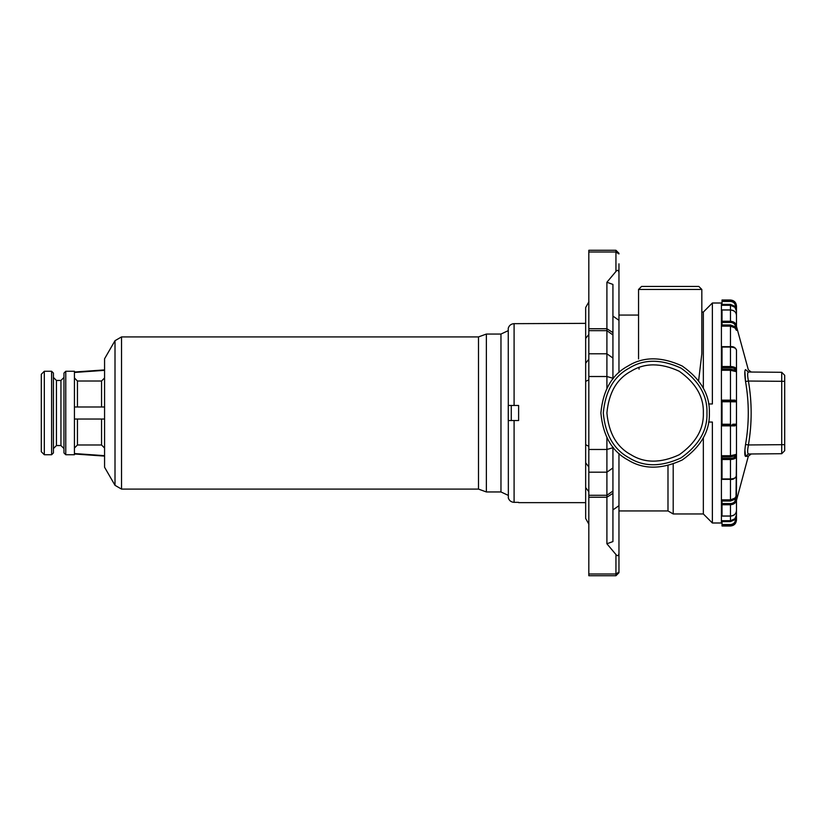 <?xml version="1.0" encoding="UTF-8"?>
<svg xmlns="http://www.w3.org/2000/svg" width="826" height="826" viewBox="0 0 826 826"><rect width="100%" height="100%" fill="white"/><g stroke="black" fill="none" stroke-linecap="round" stroke-linejoin="round"><path stroke-width="1.24" d="M104.572 406.981L74.433 406.981L77.448 406.981L77.448 381.023L74.433 377.957M74.433 372.02L104.572 369.914M74.433 372.464L104.572 370.337M104.572 377.957L101.557 381.023L77.448 381.023M74.433 419.03L104.572 419.03M74.433 448.043L77.448 444.987L101.557 444.987L104.572 448.043M104.572 455.673L74.433 453.546M41.3 451.719L41.3 374.281L44.315 371.266L44.315 454.734L41.3 451.719M44.315 371.266L51.615 371.266L53.422 373.073L53.422 452.927L51.615 454.734L44.315 454.734M53.422 377.441L56.436 380.456L60.948 380.456L63.963 377.441M65.77 371.266L63.963 373.073L63.963 452.927L65.77 454.734L65.77 371.266L74.433 371.266L74.433 454.734L65.77 454.734M115.01 340.684L104.572 358.763L104.572 467.248L115.01 485.327L115.01 340.684L121.525 336.915L478.502 336.915L478.502 489.095L121.525 489.095L115.01 485.327M478.502 336.915L486.369 334.055L486.369 491.955L478.502 489.095M486.369 491.955L500.969 491.955L500.969 334.055L486.369 334.055M508.062 330.741L500.969 334.055M585.665 323.358L514.092 323.668C511.098 323.875 509.157 325.392 508.258 328.211L508.351 498.13M508.258 328.211C509.188 325.361 511.129 323.844 514.092 323.668L514.092 405.473L511.273 405.473L511.273 420.537M514.092 420.537L508.258 420.537L508.258 405.473L518.614 405.473L518.614 420.537L514.092 420.537L514.092 502.332C511.098 502.125 509.157 500.618 508.258 497.799L508.258 497.799C509.188 500.649 511.129 502.156 514.092 502.332L518.614 502.332M703.339 413C703.866 429.086 695.833 443.015 679.23 454.754C660.759 463.262 644.683 463.262 631.012 454.754C616.815 447.165 608.783 433.247 606.903 413C608.783 392.753 616.815 378.835 631.012 371.246C644.683 362.748 660.759 362.748 679.23 371.246C695.833 382.996 703.866 396.914 703.339 413M706.953 413C707.521 395.706 698.879 380.745 681.037 368.117C661.182 358.98 643.898 358.98 629.205 368.117C613.945 376.274 605.303 391.235 603.29 413C605.303 434.765 613.945 449.736 629.205 457.893C643.898 467.031 661.182 467.031 681.037 457.893C698.879 445.255 707.521 430.294 706.953 413M709.369 413C709.957 431.1 700.913 446.763 682.245 459.979C661.461 469.54 643.382 469.54 627.997 459.979C612.035 451.44 602.99 435.787 600.884 413C602.99 390.223 612.035 374.56 627.997 366.032C643.382 356.46 661.461 356.46 682.245 366.032C700.913 379.248 709.957 394.9 709.369 413M612.933 378.907L613.398 378.349M747.788 448.921L748.418 444.956C747.385 450.459 747.385 453.474 748.418 454.001L781.716 453.711L748.418 454.001L751.206 453.98L748.325 456.21L745.537 456.386C744.515 455.725 744.515 451.76 745.537 444.502C749.192 423.501 749.192 402.499 745.537 381.498L748.418 381.044C747.385 375.551 747.385 372.536 748.418 372.01C752.073 372.041 752.073 372.041 748.418 372.01L781.716 372.299L748.418 372.01C747.385 372.536 747.385 375.551 748.418 381.044C752.073 402.355 752.073 423.655 748.418 444.956L781.716 444.687M784.7 381.333L784.7 450.697L781.716 453.711L781.716 372.299L784.7 375.314L784.7 381.333L748.418 381.044M745.537 444.502L748.418 444.956M744.907 449.767L745.537 456.386L748.418 454.001M744.866 371.08L745.537 381.498C744.515 374.24 744.515 370.285 745.537 369.625C749.192 369.841 749.192 369.841 745.537 369.625L748.418 372.01M736.482 500.391L748.325 456.21M735.966 501.681L736.482 456.541L735.584 455.766L736.482 454.269L736.482 352.423M736.482 306.611L735.584 306.611C735.285 303.483 733.581 301.769 730.463 301.459L730.463 300.561C734.128 300.922 736.131 302.946 736.482 306.611L736.482 311.154L734.913 307.272L730.463 305.279L730.463 309.926C734.077 310.204 736.09 311.991 736.482 315.284L736.482 326.435L736.482 315.284C736.131 312.083 734.128 310.318 730.463 310.008L722.017 310.008L722.017 321.242L730.463 321.242C734.128 321.562 736.131 323.286 736.482 326.435L748.325 369.8L751.206 372.03M732.693 424.234L736.482 424.151L735.584 425.06L736.482 424.151L736.482 456.541C736.131 458.327 734.128 459.308 730.463 459.493L722.017 459.493L722.017 478.956L730.463 478.956C734.128 478.77 736.131 477.738 736.482 475.859C734.903 478.698 732.889 479.854 730.463 479.338L722.017 479.338M736.482 401.787L736.451 424.399L734.913 425.886L722.017 425.855L722.017 424.244L730.463 424.244L730.463 401.766L722.017 401.766L722.017 424.244M735.842 424.192L734.097 424.223M732.693 401.766L734.097 401.777M736.482 401.849L734.913 400.114L736.482 401.849L735.584 400.951L736.482 401.849L735.584 400.951L736.482 401.849L730.463 401.766L730.463 400.951L735.584 400.951L736.482 401.849L736.482 371.731L730.463 370.275L722.017 370.275L722.017 369.129L730.463 369.129L735.584 370.275L734.913 371.297M730.483 459.493L732.899 459.235M735.966 457.738L736.482 456.541L736.482 475.859M722.017 504.758L722.017 516.002L730.463 516.002L730.463 504.758L722.017 504.758L722.017 501.041L730.463 501.041L735.584 499.069L734.913 498.13L736.482 495.631L736.482 499.565C736.131 502.714 734.128 504.449 730.463 504.758L732.899 504.314M735.078 523.281L736.482 519.399C736.131 523.065 734.128 525.078 730.463 525.45L722.017 525.45L722.017 521.619L730.463 521.619L735.584 519.337L736.482 514.846L736.482 519.399L734.913 518.738L736.482 514.846L736.482 506.782M722.017 521.619L722.017 520.721L730.463 520.721L734.913 518.738M730.463 516.002C734.128 515.682 736.131 513.917 736.482 510.716C735.987 514.123 733.984 515.92 730.463 516.085L722.017 516.085M736.482 499.565L736.482 510.716M722.017 501.041L722.017 499.864L730.463 499.864L734.913 498.13M736.482 473.587L736.482 495.631M735.584 455.766L730.463 456.871L722.017 456.871L722.017 458.337L730.463 458.337C733.571 458.182 735.285 457.325 735.584 455.766L734.913 454.713L736.482 454.269M722.017 459.493L722.017 458.337M722.017 456.871L722.017 455.735L730.463 455.735L734.913 454.713M722.017 401.766L722.017 400.951L730.463 400.951L730.463 400.156L734.913 400.114M734.913 425.886L735.584 425.06L722.017 425.06M722.017 400.951L722.017 400.156L730.463 400.156L730.463 369.129M730.463 367.673L730.463 366.517C734.128 366.692 736.131 367.673 736.482 369.459L735.584 370.244C735.285 368.685 733.581 367.828 730.463 367.673L722.017 367.673L722.017 369.129M722.017 367.673L722.017 366.517L730.463 366.517L730.463 347.044L722.017 347.044L722.017 366.517M722.017 346.672L730.463 346.672C733.457 346.311 735.47 347.467 736.482 350.152C736.131 348.273 734.128 347.23 730.463 347.044L730.463 347.044M736.482 350.152L736.482 371.731L735.584 370.275L736.482 371.731M736.482 330.379L735.584 326.941L736.482 326.435L736.482 330.379L734.913 327.881L730.463 326.136L722.017 326.136L722.017 324.969L730.463 324.969L735.584 326.941L734.913 327.881M735.584 326.889C735.285 324.184 733.571 322.698 730.463 322.429L722.017 322.429L722.017 324.969M722.017 322.429L722.017 321.242M736.482 311.154L736.482 319.228L736.482 311.154L735.584 306.663L734.913 307.272M730.463 301.459L722.017 301.459L722.017 304.381L730.463 304.381L735.584 306.611M722.017 301.459L722.017 300.561L730.463 300.561M730.463 304.381L730.463 305.279L722.017 305.279L722.017 304.381M721.418 521.485L722.017 521.485M618.963 529.022L618.963 510.943L667.986 510.943L673.2 513.958L703.339 513.958L712.373 522.992L721.418 522.992L721.418 303.008L712.373 303.008L703.339 312.052L701.832 312.052M708.605 403.966L712.373 403.966L712.373 303.008M703.339 388.158L703.339 312.052M703.339 513.958L703.339 437.852M712.373 522.992L712.373 422.045L708.605 422.045M701.832 289.451L638.55 289.451L641.565 286.436L698.817 286.436L701.832 289.451L701.832 353.765L698.631 380.61M639.087 369.129L638.952 367.58M638.55 289.451L638.55 358.949M638.55 315.067L618.963 315.067M612.933 316.1L618.963 320.323L618.963 372.578M612.933 378.349L612.933 284.433L606.903 282.244L615.948 271.465C617.528 269.637 618.529 269.999 618.963 272.57L618.963 320.323M606.903 388.158L606.903 282.244M618.963 263.835L618.963 272.57M618.963 253.293L618.963 253.933L615.948 252.002L588.824 252.002L588.824 250.278L615.948 250.278L618.963 253.293M612.933 509.9L618.963 505.688L618.963 572.707L615.948 575.722L588.824 575.722L588.824 495.29L606.903 495.29L606.903 437.852M612.933 447.093L613.398 447.661M618.963 553.441C618.529 556.001 617.528 556.373 615.948 554.535L606.903 543.766L612.933 541.567L612.933 467.939L606.903 472.193L588.824 472.193L588.824 252.002M588.824 472.193L588.824 495.29M612.933 467.939L612.933 447.661M618.963 453.433L618.963 505.688M667.986 510.943L667.986 465.699M673.2 513.958L673.2 464.14M606.903 543.766L606.903 495.29L612.933 491.026M518.614 405.473L518.614 420.537M101.557 381.023L101.557 406.981M101.557 419.03L101.557 444.987M77.448 419.03L77.448 444.987M51.615 371.266L51.615 454.734M56.436 380.456L56.436 445.544L53.422 448.559M60.948 380.456L60.948 445.544L56.436 445.544M121.525 336.915L121.525 489.095M784.7 444.667L781.716 444.667M722.017 524.551L730.463 524.551C733.571 524.231 735.285 522.517 735.584 519.399M730.463 525.45L730.463 524.551M730.463 521.619L730.463 516.085M722.017 503.571L730.463 503.571C733.571 503.302 735.285 501.816 735.584 499.121M730.463 504.758L730.463 503.571M730.463 501.041L730.463 479.338M730.463 478.956L730.463 458.337M730.463 456.871L730.463 424.244M730.463 346.672L730.463 324.969M730.463 310.008L730.463 322.429M612.933 332.61L606.903 328.738L588.824 328.738M612.933 334.933L606.903 330.668L588.824 330.668M588.824 353.796L606.903 353.796L612.933 358.061M612.933 378.256L606.903 376.511L588.824 376.511M588.824 449.468L606.903 449.468L612.933 447.733M615.948 271.465L615.948 250.278M618.963 572.067L615.948 573.998L615.948 554.535M615.948 575.722L615.948 573.998L588.824 573.998M612.933 493.349L606.903 497.221L588.824 497.221M588.824 466.979L585.665 462.828L585.665 487.577L588.824 491.738M588.824 446.37L585.665 444.656L585.665 462.828M588.824 379.908L585.665 381.354L585.665 444.656M588.824 359.227L585.665 363.182L585.665 381.354M588.824 334.468L585.665 338.423L585.665 307.53L588.917 301.758M74.433 453.99L104.572 456.097M60.948 445.544L63.963 448.559M500.969 491.955L508.062 495.27M518.614 502.652L585.665 502.652M736.482 519.977C736.121 523.643 734.118 525.646 730.463 526.007L722.017 526.007M730.463 309.926L722.017 309.926M736.482 306.023C736.121 302.368 734.118 300.354 730.463 300.003L722.017 300.003M721.418 304.515L722.017 304.515M585.665 363.182L585.665 338.423M585.665 487.577L585.665 518.47L588.917 524.283"/></g></svg>
